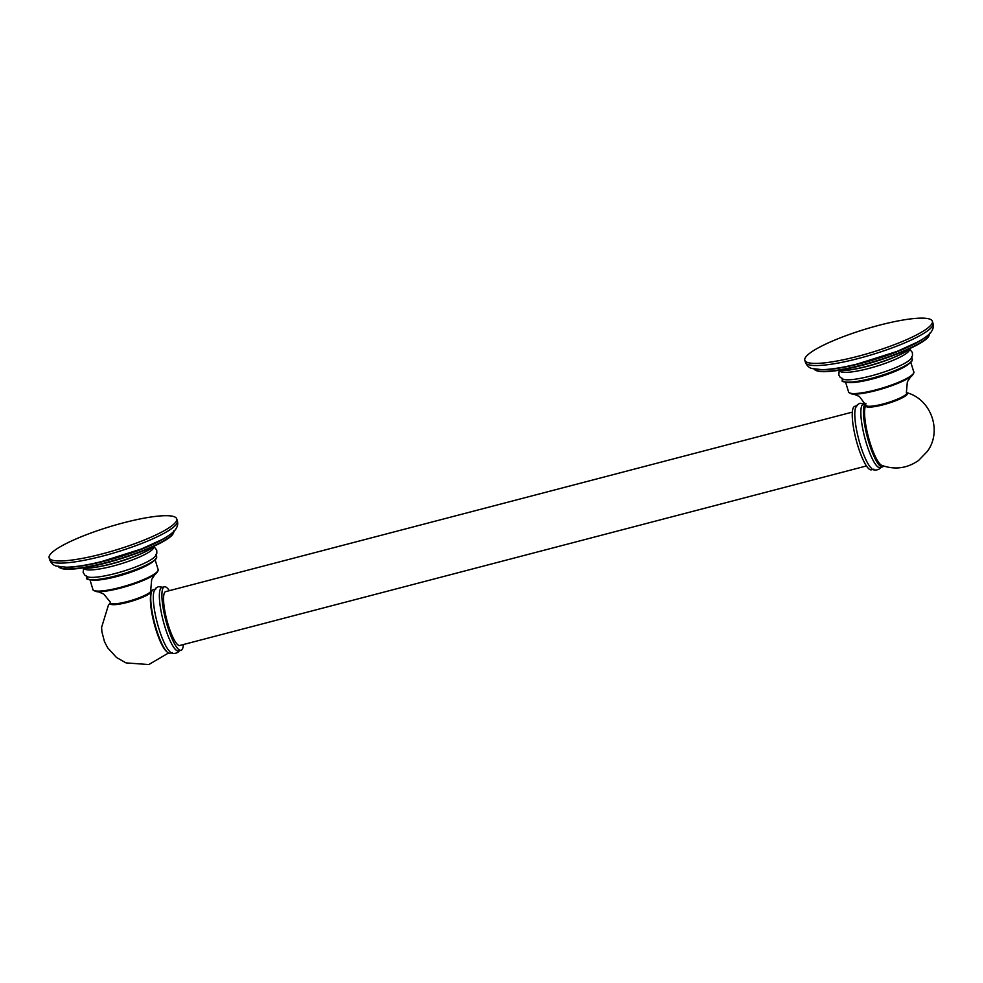 <?xml version="1.0" encoding="UTF-8"?>
<svg xmlns="http://www.w3.org/2000/svg" width="983" height="983" viewBox="0 0 983 983"><rect width="100%" height="100%" fill="white"/><g stroke="black" fill="none" stroke-linecap="round" stroke-linejoin="round"><path stroke-width="1.47" d="M931.552 324.304A66.697 12.042 163 0 1 864.979 354.384A66.697 12.042 163 0 1 804.807 360.269A66.697 12.042 163 0 1 805.618 357.234A66.697 12.042 163 0 1 872.191 327.155A66.697 12.042 163 0 1 932.363 321.269A66.697 12.042 163 0 1 931.552 324.304M845.085 370.382A38.902 7.028 -17 0 0 904.63 352.172M839.519 370.394L839.605 370.665A36.457 6.586 -17 0 0 872.486 367.445A36.457 6.586 -17 0 0 908.882 351.017A36.457 6.586 163 0 0 909.324 349.358L909.238 349.088M839.224 370.37L838.818 374.953L840.084 377.226L843.488 379.352A36.457 6.586 -17 0 0 878.667 373.737A36.457 6.586 -17 0 0 910.958 358.721A36.457 6.586 -17 0 0 911.155 358.451M866.084 405.045L865.925 405.291A21.405 3.858 163 0 0 882.955 404.013A21.405 3.858 -17 0 0 906.867 392.782A21.786 3.932 163 0 1 907.186 394.343A21.786 3.932 163 0 1 883.471 404.713A21.786 3.932 163 0 1 865.925 405.279L859.412 396.505L853.699 394.097M910.75 376.661L907.358 381.846L906.387 392.586C931.036 398.865 942.488 430.91 927.399 451.332L918.626 460.425C907.211 468.375 894.948 470.034 881.837 465.401A31.567 6.881 -104.7 0 1 869.918 442.313A31.567 6.881 -104.7 0 1 865.9 405.266A31.567 6.881 -104.7 0 1 865.912 405.254M865.802 404.935A31.456 6.856 75.3 0 0 869.169 442.485A31.456 6.856 75.3 0 0 882.169 465.586L882.267 465.561M865.31 403.706A32.82 7.151 -104.7 0 0 864.782 404.283A32.82 7.151 75.3 0 0 868.1 439.905A32.82 7.151 75.3 0 0 882.513 466.913A32.82 7.151 75.3 0 0 883.643 466.053M882.513 466.913L879.969 467.576A32.82 7.151 75.3 0 1 865.556 440.568A32.82 7.151 75.3 0 1 862.238 404.947A32.82 7.151 -104.7 0 1 863.369 404.074L865.912 403.399M864.204 403.853L859.941 403.251L857.397 404.713L855.554 407.834A32.82 7.151 75.3 0 0 858.687 439.217A32.82 7.151 75.3 0 0 871.307 468.117C873.223 471.521 879.588 469.862 880.67 467.576L880.805 467.355M873.912 469.161L871.368 469.825A32.82 7.151 75.3 0 1 856.943 442.829A32.82 7.151 75.3 0 1 853.625 407.208A32.82 7.151 -104.7 0 1 854.755 406.323L857.299 405.66M866.428 465.954L179.766 645.487A27.831 6.07 -104.7 0 1 168.265 625.041A27.831 6.07 -104.7 0 1 165.685 591.631L852.359 412.11M181.032 650.304L178.476 650.967A32.82 7.151 75.3 0 1 164.063 623.972A32.82 7.151 75.3 0 1 160.745 588.35A32.82 7.151 -104.7 0 1 161.876 587.465L164.419 586.802A32.82 7.151 -104.7 0 0 163.289 587.687A32.82 7.151 75.3 0 0 166.606 623.308A32.82 7.151 75.3 0 0 181.032 650.304A32.82 7.151 75.3 0 0 182.162 649.431A32.82 7.151 -104.7 0 0 183.428 644.529M164.419 586.802A32.82 7.151 -104.7 0 1 169.359 590.672M162.711 587.244L158.447 586.654L155.904 588.104L154.061 591.238A32.82 7.151 75.3 0 0 157.194 622.62A32.82 7.151 75.3 0 0 169.813 651.52C171.73 654.924 178.095 653.253 179.176 650.967L179.324 650.758M155.818 589.05L153.262 589.714A32.82 7.151 -104.7 0 0 152.132 590.599A32.82 7.151 75.3 0 0 155.449 626.22A32.82 7.151 75.3 0 0 169.875 653.228L172.418 652.565M151.21 593.019A31.567 6.881 75.3 0 0 155.744 629.034A31.567 6.881 75.3 0 0 166.459 651.36M151.493 591.95A21.786 3.932 163 0 1 127.458 602.37A21.786 3.932 163 0 1 110.268 602.837A21.405 3.858 -17 0 0 127.298 601.571A21.405 3.858 163 0 0 150.94 591.287A21.405 3.858 163 0 0 151.21 590.341A21.786 3.932 163 0 1 151.824 591.139M155.498 556.009A36.457 6.586 163 0 1 155.302 556.28A36.457 6.586 163 0 1 123.01 571.295A36.457 6.586 163 0 1 87.831 576.91L85.017 575.374L83.162 572.536L83.567 567.928M153.581 546.646L153.667 546.917A36.457 6.586 -17 0 1 153.225 548.575A36.457 6.586 163 0 1 116.83 565.016A36.457 6.586 163 0 1 83.948 568.223L83.862 567.965M148.974 549.73A38.902 7.028 163 0 1 89.416 567.941M49.961 554.793A66.697 12.042 163 0 1 116.535 524.713A66.697 12.042 163 0 1 176.707 518.827A66.697 12.042 163 0 1 175.896 521.862A66.697 12.042 163 0 1 109.31 551.942A66.697 12.042 163 0 1 49.15 557.828A66.697 12.042 163 0 1 49.961 554.793M933.014 323.407A66.697 12.042 163 0 1 932.216 326.442A66.697 12.042 163 0 1 865.63 356.522A66.697 12.042 163 0 1 805.458 362.408C806.982 365.836 809.169 367.875 812.044 368.527L822.021 369.657C831.188 369.436 842.972 367.544 857.348 363.993L896.987 351.435L917.975 341.863C928.53 335.891 930.704 332.721 931.466 331.517C933.297 328.703 933.813 326 933.014 323.407L932.363 321.269M924.032 338.226A60.467 10.911 163 0 1 874.354 359.606A60.467 10.911 163 0 1 821.198 369.669M814.096 369.067A60.467 10.911 -17 0 0 869.93 362.776A60.467 10.911 -17 0 0 928.763 335.94A60.467 10.911 -17 0 0 929.586 333.765M815.657 370.284A60.037 10.838 -17 0 0 873.223 362.162A60.037 10.838 -17 0 0 928.48 336.456M909.865 348.547A39.787 7.188 163 0 1 875.644 363.857A39.787 7.188 163 0 1 838.708 370.296M842.603 380.458C838.917 382.068 854.301 384.832 879.306 376.489C896.779 370.96 907.628 365.848 911.831 361.154L912.322 359.139A36.457 6.586 163 0 1 911.88 360.798A36.457 6.586 163 0 1 875.484 377.239A36.457 6.586 163 0 1 842.603 380.458L841.878 378.111M911.597 361.326A36.015 6.5 163 0 1 878.261 376.796A36.015 6.5 163 0 1 843.832 381.564M848.12 382.461A34.086 6.156 -17 0 0 872.363 378.983A34.086 6.156 -17 0 0 908.857 363.882M910.811 362.309L913.785 372.004A34.086 6.156 163 0 1 875.718 389.919A34.086 6.156 163 0 1 848.587 391.934L845.613 382.24M913.785 372.004C914.878 371.377 912.175 376.501 910.59 376.784A33.533 6.058 163 0 1 876.037 390.558A33.533 6.058 163 0 1 853.895 394.109C852.421 394.761 847.321 392.033 848.587 391.934M154.933 574.342A33.533 6.058 163 0 1 120.381 588.117A33.533 6.058 163 0 1 98.239 591.668C96.764 592.319 91.665 589.591 92.918 589.493A34.086 6.156 163 0 0 120.061 587.478A34.086 6.156 163 0 0 158.128 569.562C159.221 568.936 156.518 574.06 154.933 574.342M92.463 580.019A34.086 6.156 -17 0 0 116.707 576.542A34.086 6.156 -17 0 0 153.201 561.44M155.928 558.885A36.015 6.5 163 0 1 122.605 574.355A36.015 6.5 163 0 1 88.175 579.122M156.223 558.356A36.457 6.586 163 0 1 119.828 574.797A36.457 6.586 163 0 1 86.946 578.016C83.26 579.626 98.644 582.391 123.649 574.047C141.122 568.53 151.96 563.419 156.174 558.713L156.666 556.697A36.457 6.586 163 0 1 156.223 558.356M154.208 546.106A39.787 7.188 163 0 1 119.987 561.416A39.787 7.188 163 0 1 83.051 567.855M60 567.842A60.037 10.838 -17 0 0 117.567 559.72A60.037 10.838 -17 0 0 172.824 534.015M58.439 566.626A60.467 10.911 -17 0 0 114.274 560.335A60.467 10.911 -17 0 0 173.106 533.499A60.467 10.911 -17 0 0 173.93 531.324M168.376 535.784A60.467 10.911 163 0 1 118.697 557.164A60.467 10.911 163 0 1 65.542 567.228M176.547 524A66.697 12.042 163 0 1 109.973 554.08A66.697 12.042 163 0 1 49.801 559.966C51.325 563.394 53.512 565.434 56.387 566.085L66.365 567.216C75.531 566.994 87.315 565.102 101.691 561.551L141.331 548.993L162.318 539.421C172.873 533.462 175.035 530.279 175.797 529.075C177.64 526.261 178.156 523.558 177.358 520.965A66.697 12.042 163 0 1 176.547 524M804.807 360.269L805.458 362.408M929.5 333.188L928.714 336.297C923.442 345.881 871.896 365.32 839.445 370.186C830.254 371.648 823.385 372.041 818.827 371.353L813.85 368.539M910.602 347.798C904.053 356.841 848.157 373.933 837.676 370.099M910.958 358.721L912.494 355.649L912.396 352.504L909.484 348.891M912.322 359.139L911.597 356.792M168.474 653.019L148.777 664.557L126.021 662.898L116.522 657.504L107.688 647.846L104.493 641.715L101.9 631.823L101.605 627.351L108.376 605.295L110.563 602.419L103.743 594.064L98.042 591.655M152.144 590.586L151.198 590.279M155.093 574.219L151.701 579.405L150.731 590.144M89.957 579.798L92.918 589.493M155.154 559.868L158.128 569.562M156.666 556.697L155.941 554.351M86.946 578.016L86.221 575.669M153.827 546.45L156.739 550.062L156.838 553.208L155.302 556.28M154.945 545.356C148.396 554.4 92.5 571.492 82.019 567.658M173.831 530.746L173.057 533.855C167.774 543.439 116.24 562.878 83.788 567.744C74.597 569.206 67.716 569.599 63.17 568.911L58.194 566.097M176.707 518.827L177.358 520.965M49.15 557.828L49.801 559.966"/></g></svg>
